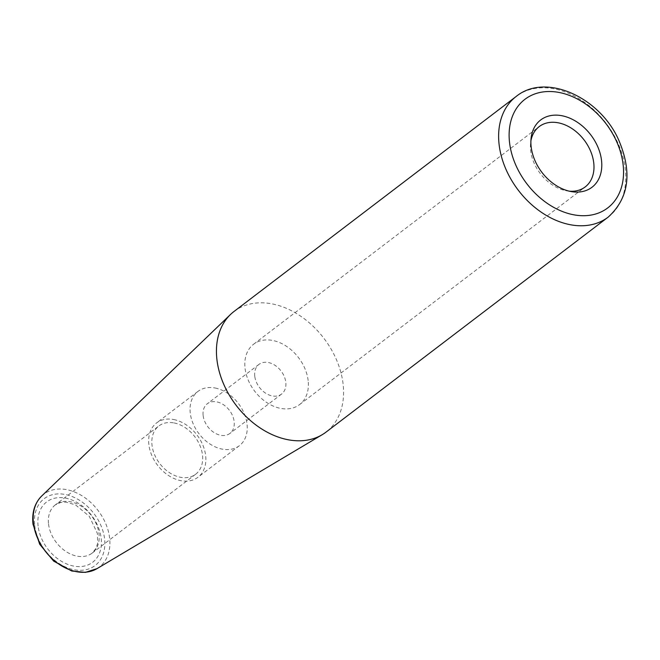 <?xml version="1.0" encoding="UTF-8"?>
<svg xmlns="http://www.w3.org/2000/svg" width="660" height="660" viewBox="0 0 660 660"><rect width="100%" height="100%" fill="white"/><g stroke="black" fill="none" stroke-linecap="round" stroke-linejoin="round"><path stroke-width="0.49" stroke-dasharray="3.3 2.47" d="M569.192 191.161A37.933 27.604 -127.3 0 1 566.932 190.864A37.933 27.604 -127.3 0 1 530.656 150.653A37.933 27.604 -127.3 0 1 530.582 143.162A37.933 27.604 -127.3 0 1 530.904 140.902M308.146 380.523A37.933 27.604 52.7 0 0 286.572 346.36A37.933 27.604 52.7 0 0 253.605 344.231A37.933 27.604 52.7 0 0 254.644 391.132A37.933 27.604 52.7 0 0 299.59 404.58A37.933 27.604 52.7 0 0 308.146 380.523M234.028 311.462A75.867 55.201 -127.3 0 1 272.151 303.905A75.867 55.201 -127.3 0 1 336.806 360.541A75.867 55.201 -127.3 0 1 325.99 432.143M174.116 422.944A30.343 22.077 -127.3 0 1 199.972 445.599A30.343 22.077 -127.3 0 1 195.649 474.243A30.343 22.077 -127.3 0 1 159.695 463.493A30.343 22.077 -127.3 0 1 158.862 425.972A30.343 22.077 -127.3 0 1 174.116 422.944M254.768 376.216A18.653 13.571 -127.3 0 1 258.967 364.386A18.653 13.571 -127.3 0 1 275.179 365.434A18.653 13.571 -127.3 0 1 285.788 382.231A18.653 13.571 -127.3 0 1 281.581 394.061A18.653 13.571 -127.3 0 1 265.37 393.013A18.653 13.571 -127.3 0 1 254.768 376.216M203.14 415.552A18.653 13.571 52.7 0 0 213.741 432.358A18.653 13.571 52.7 0 0 229.952 433.397A18.653 13.571 52.7 0 0 229.441 410.338A18.653 13.571 52.7 0 0 207.339 403.73A18.653 13.571 52.7 0 0 203.14 415.552M215.111 388.006A34.139 24.841 -127.3 0 1 244.208 413.498A34.139 24.841 -127.3 0 1 239.341 445.714A34.139 24.841 -127.3 0 1 198.891 433.62A34.139 24.841 -127.3 0 1 197.959 391.413A34.139 24.841 -127.3 0 1 215.111 388.006M173.72 419.546A34.139 24.841 -127.3 0 1 202.81 445.038A34.139 24.841 -127.3 0 1 197.95 477.262A34.139 24.841 -127.3 0 1 157.501 465.16A34.139 24.841 -127.3 0 1 156.56 422.953A34.139 24.841 -127.3 0 1 173.72 419.546M34.7 525.335A42.009 30.566 52.7 0 0 90.874 568.07A42.009 30.566 52.7 0 0 83.341 502.936A42.009 30.566 52.7 0 0 34.7 525.335M41.671 496.048A45.796 33.322 -127.3 0 1 66.8 489.67A45.796 33.322 -127.3 0 1 106.516 525.583A45.796 33.322 -127.3 0 1 96.987 568.639M38.09 525.995A37.933 27.604 -127.3 0 1 82.005 505.766A37.933 27.604 -127.3 0 1 88.811 564.572A37.933 27.604 -127.3 0 1 38.09 525.995M48.543 524.065A30.343 22.077 52.7 0 0 65.794 551.397A30.343 22.077 52.7 0 0 92.169 553.096A30.343 22.077 52.7 0 0 96.492 524.452A30.343 22.077 52.7 0 0 70.636 501.798A30.343 22.077 52.7 0 0 55.382 504.826A30.343 22.077 52.7 0 0 48.543 524.065M608.182 217.115A75.867 55.201 52.7 0 0 618.997 145.505A75.867 55.201 52.7 0 0 554.342 88.869A75.867 55.201 52.7 0 0 516.219 96.426M566.932 190.864L571.618 191.648M530.582 143.162L531.069 138.443M299.59 404.58L585.189 186.937M253.605 344.231L539.212 126.596M195.649 474.243L92.169 553.096L96.013 548.378L97.647 543.287L97.375 533.338L89.29 516.31L75.587 504.933L66.322 502.153L60.934 502.367L55.382 504.826L158.862 425.972M258.967 364.386L207.339 403.73M281.581 394.061L229.952 433.397M197.959 391.413L156.56 422.953M239.341 445.714L197.95 477.262"/><path stroke-width="0.99" d="M530.904 140.902A37.933 27.604 -127.3 0 1 539.212 126.596A37.933 27.604 -127.3 0 1 572.179 128.716A37.933 27.604 -127.3 0 1 593.744 162.888A37.933 27.604 -127.3 0 1 585.189 186.937A37.933 27.604 -127.3 0 1 569.192 191.161M531.152 146.792A42.314 30.789 52.7 0 0 571.618 191.648A42.314 30.789 52.7 0 0 601.722 162.649A42.314 30.789 52.7 0 0 567.014 117.1A42.314 30.789 52.7 0 0 531.069 138.443A42.314 30.789 52.7 0 0 531.152 146.792M608.182 217.115L325.99 432.143A75.867 55.201 -127.3 0 1 322.162 434.726A75.867 55.201 -127.3 0 1 236.107 405.265A75.867 55.201 -127.3 0 1 230.522 314.465A75.867 55.201 -127.3 0 1 234.028 311.462L516.219 96.426A75.867 55.201 52.7 0 0 499.108 144.532A75.867 55.201 52.7 0 0 542.248 212.866A75.867 55.201 52.7 0 0 608.182 217.115C628.84 198.305 632.445 172.837 618.997 140.72C600.509 97.531 545.869 72.196 516.219 96.426M509.553 142.601A68.277 49.681 -127.3 0 1 588.605 106.194A68.277 49.681 -127.3 0 1 600.856 212.05A68.277 49.681 -127.3 0 1 509.553 142.601M41.671 496.048C34.666 503.143 31.779 512.523 33 524.197L39.682 544.228L53.683 561.124L71.75 570.999L85.322 572.385L96.987 568.639A45.796 33.322 -127.3 0 1 57.989 563.483A45.796 33.322 -127.3 0 1 33.462 523.273A45.796 33.322 -127.3 0 1 41.671 496.048L230.522 314.465M96.987 568.639L322.162 434.726"/></g></svg>

